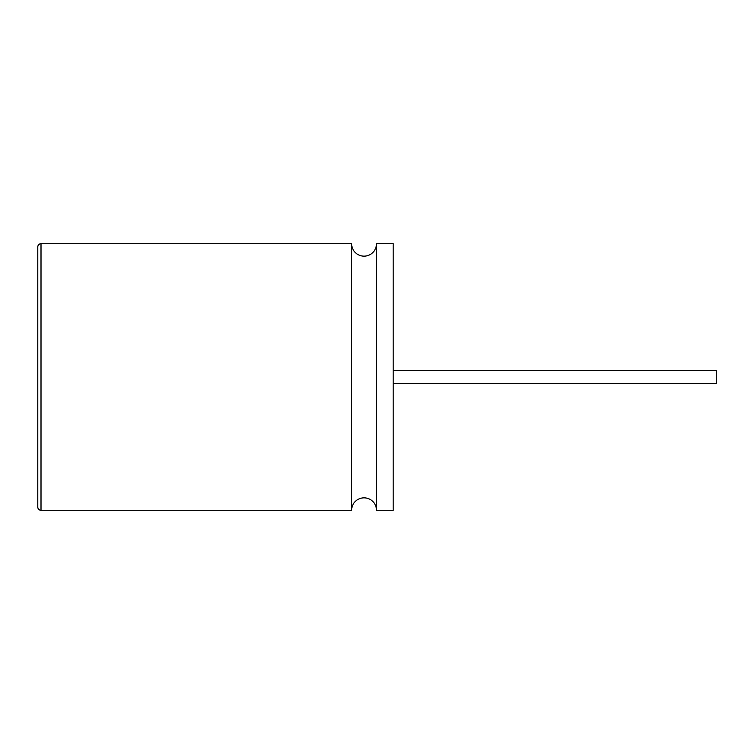 <?xml version="1.0" encoding="UTF-8"?>
<svg xmlns="http://www.w3.org/2000/svg" width="754" height="754" viewBox="0 0 754 754"><rect width="100%" height="100%" fill="white"/><g stroke="black" fill="none" stroke-linecap="round" stroke-linejoin="round"><path stroke-width="1.13" d="M37.785 468.432L37.785 285.493M376.491 510.279L393.192 510.279L393.192 243.721L376.491 243.721L376.491 510.279A12.441 12.441 0 0 0 364.05 497.847A12.441 12.441 0 0 0 351.618 510.279L41.008 510.279A3.233 3.233 0 0 1 37.785 507.046L37.785 246.954A3.233 3.233 0 0 1 41.008 243.721L41.008 510.279M376.491 243.721A12.441 12.441 0 0 1 364.05 256.153A12.441 12.441 0 0 1 351.618 243.721L351.618 510.279M351.618 243.721L41.008 243.721M393.192 370.534L716.3 370.534L716.3 383.466L393.192 383.466"/></g></svg>
